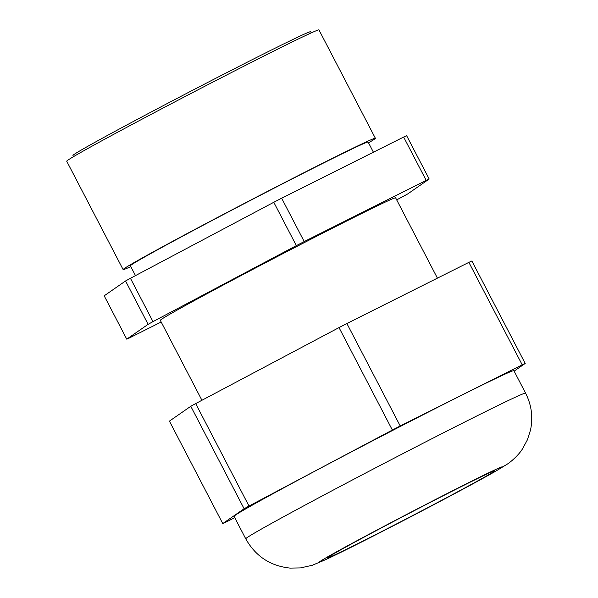 <?xml version="1.0" encoding="UTF-8"?>
<svg xmlns="http://www.w3.org/2000/svg" width="598" height="598" viewBox="0 0 598 598"><rect width="100%" height="100%" fill="white"/><g stroke="black" fill="none" stroke-linecap="round" stroke-linejoin="round"><path stroke-width="0.9" d="M73.547 156.631L72.941 155.465A134.012 2.564 -27.5 0 1 98.057 140.59A134.012 2.564 -27.5 0 1 229.894 71.035A134.012 2.564 -27.5 0 1 310.683 31.709L311.289 32.868M130.798 266.611A142.189 2.721 -27.5 0 1 123.128 269.578A142.189 2.721 -27.5 0 1 149.777 253.799A142.189 2.721 -27.5 0 1 289.656 179.998A142.189 2.721 -27.5 0 1 375.372 138.265A142.189 2.721 -27.5 0 1 368.54 142.847M123.128 269.578L66.714 161.213A142.189 2.721 -27.5 0 1 93.363 145.434A142.189 2.721 -27.5 0 1 233.242 71.625A142.189 2.721 -27.5 0 1 318.958 29.9L375.372 138.265M135.484 275.603L130.379 265.804A134.012 2.564 -27.5 0 1 155.495 250.928A134.012 2.564 -27.5 0 1 287.332 181.373A134.012 2.564 -27.5 0 1 368.121 142.047L373.414 152.206M201.93 400.271L160.316 320.341A132.636 2.534 -27.5 0 1 185.178 305.615A132.636 2.534 -27.5 0 1 315.662 236.771A132.636 2.534 -27.5 0 1 395.622 197.848L437.415 278.137M125.55 280.978L148.117 324.325L126.754 339.163L104.187 295.816L125.55 280.978A182.181 3.483 -27.5 0 1 130.431 278.287L273.787 202.281A182.181 3.483 -27.5 0 1 281.651 198.215L403.643 137.054L426.202 180.402A182.181 3.483 -27.5 0 1 429.185 179.026L407.829 193.864A182.181 3.483 -27.5 0 1 405.422 195.187A182.181 3.483 -27.5 0 1 402.947 196.555L396.676 199.881M426.202 180.402L304.21 241.562L281.651 198.215M273.787 202.281L296.346 245.629A182.181 3.483 -27.5 0 1 304.21 241.562M296.346 245.629L152.998 321.627L130.431 278.287M148.117 324.325A182.181 3.483 -27.5 0 1 152.998 321.627M161.191 322.016L129.736 337.788A182.181 3.483 -27.5 0 1 126.754 339.163M403.643 137.054A182.181 3.483 -27.5 0 1 406.625 135.679L429.185 179.026M399.359 522.465A94.2 1.801 152.5 0 0 494.456 470.947A94.2 1.801 152.5 0 0 422.442 506.431A94.2 1.801 152.5 0 0 327.345 557.941A94.2 1.801 152.5 0 0 399.359 522.465M245.748 538.813L234.057 516.351A157.745 3.012 -27.5 0 1 235.388 515.155A157.745 3.012 -27.5 0 1 382.967 435.441A157.745 3.012 -27.5 0 1 513.891 370.678L525.582 393.14A157.745 3.012 -27.5 0 0 394.658 457.904A157.745 3.012 -27.5 0 0 247.079 537.617A157.745 3.012 -27.5 0 0 245.748 538.813C255.518 556.23 270.296 565.985 290.075 568.1L300.45 567.921L312.35 565.267L327.697 558.719C352.775 546.796 398.806 523.168 439.388 501.744L494.815 471.732L507.418 464.048C512.105 460.976 519.288 454.181 522.443 448.956L527.376 439.874L530.508 430.052C533.177 417.18 531.54 404.876 525.582 393.14M468.877 262.365A182.181 3.483 152.5 0 1 471.859 260.99L525.194 363.449A182.181 3.483 152.5 0 0 522.211 364.825L468.877 262.365L346.885 323.525A182.181 3.483 152.5 0 0 339.014 327.592L195.666 403.598A182.181 3.483 152.5 0 0 190.784 406.289L169.421 421.127L222.755 523.586L244.119 508.749L190.784 406.289M346.885 323.525L400.219 425.985L522.211 364.825M400.219 425.985A182.181 3.483 152.5 0 0 392.355 430.052L339.014 327.592M195.666 403.598L249 506.05L392.355 430.052M249 506.05A182.181 3.483 152.5 0 0 244.119 508.749M222.755 523.586A182.181 3.483 152.5 0 0 225.738 522.211L234.752 517.689M525.194 363.449L514.13 371.134M320.334 561.268A103.088 1.973 152.5 0 0 398.268 523.22A103.088 1.973 152.5 0 0 501.468 467.629A103.088 1.973 152.5 0 0 423.526 505.676A103.088 1.973 152.5 0 0 320.334 561.268"/></g></svg>

